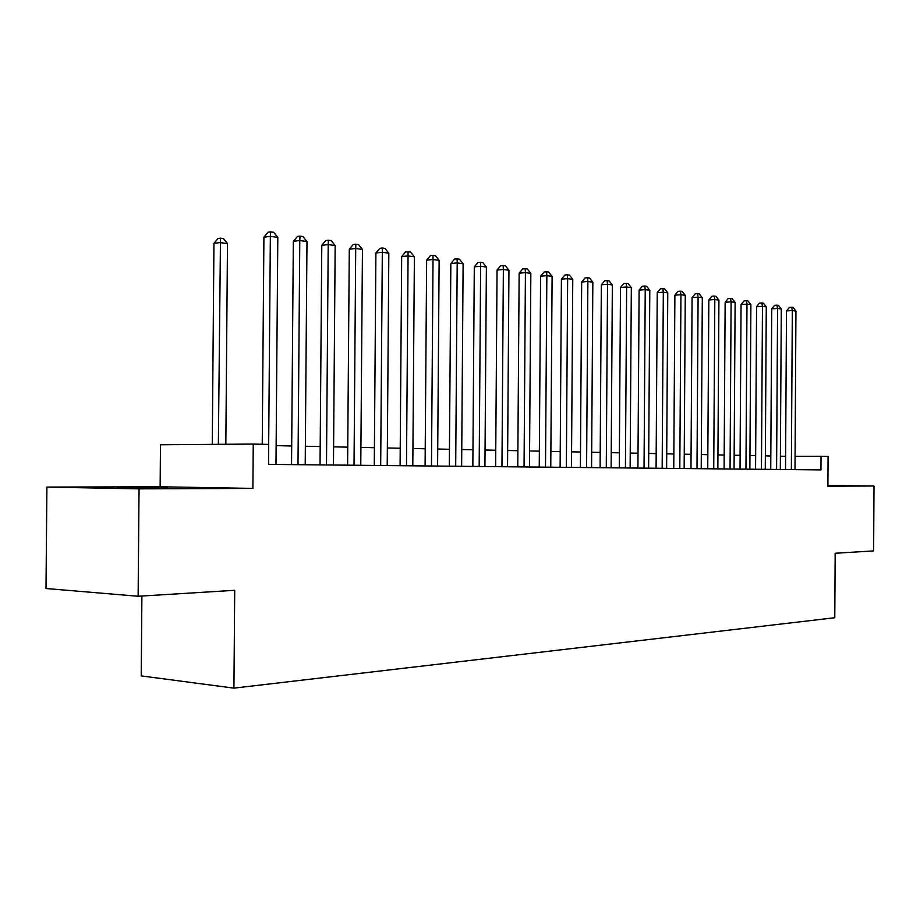 <?xml version="1.0" encoding="UTF-8"?>
<svg xmlns="http://www.w3.org/2000/svg" width="920" height="920" viewBox="0 0 920 920"><rect width="100%" height="100%" fill="white"/><g stroke="black" fill="none" stroke-linecap="round" stroke-linejoin="round"><path stroke-width="1.38" d="M827.896 485.772L835.072 485.737L827.908 485.553M117.173 487.439L167.762 488.037L117.173 487.439M141.898 596.033L141.22 675.901L233.921 688.137L834.785 617.734L835.164 553.265L873.632 550.896L874 486.001L827.908 485.449M233.921 688.137L234.715 590.306L138.126 596.263L46 588.512L46.908 487.082L139.046 488.853L252.885 488.405L253.253 444.072L160.482 444.751L160.126 486.772L46.908 487.082M138.126 596.263L139.046 488.853M253.253 444.072L268.709 444.406L268.548 464.381L820.95 469.901L821.031 456.308L795.075 456.32M821.031 456.308L828.081 456.469L827.896 486.185L874 486.001M785.611 456.308L780.401 456.205M770.822 455.998L765.359 455.883M755.665 455.687L749.949 455.561M740.117 455.365L734.148 455.239M724.178 455.032L717.945 454.894M707.836 454.687L701.316 454.549M691.069 454.33L684.238 454.192M673.854 453.974L666.724 453.824M656.178 453.606L648.715 453.445M638.031 453.226L630.223 453.054M619.379 452.835L611.225 452.663M600.208 452.433L591.675 452.249M580.497 452.019L571.573 451.835M560.222 451.593L550.884 451.398M539.361 451.156L529.587 450.949M517.879 450.708L507.656 450.489M495.753 450.248L485.058 450.018M472.96 449.765L461.759 449.535M449.466 449.27L437.724 449.029M425.235 448.764L412.942 448.511M400.223 448.247L387.343 447.971M374.405 447.706L360.916 447.419M347.748 447.143L333.603 446.855M320.195 446.568L305.348 446.257M291.697 445.97L276.138 445.648M252.885 488.405L160.126 486.772M268.674 444.406L270.353 236.359L277.805 237.417L275.977 464.45M262.234 444.268L263.913 237.164L270.353 236.359L270.698 231.863L273.677 232.288L277.805 237.417M263.913 237.164L268.123 232.185L270.698 231.863M225.837 444.268L227.481 243.593L220.029 242.581L213.946 243.34L212.278 444.371M213.946 243.34L218.052 238.498L220.489 238.199L218.362 444.325M220.489 238.199L223.468 238.602L227.481 243.593M297.999 464.669L299.782 240.545L306.981 241.569L305.21 464.738M291.548 464.611L293.33 241.316L299.782 240.545L300.046 236.106L302.921 236.52L306.981 241.569M293.33 241.316L297.471 236.417L300.046 236.106M326.485 464.956L328.21 244.582L335.167 245.571L333.454 465.025M320.045 464.887L321.781 245.329L328.21 244.582L328.405 240.212L331.2 240.614L335.167 245.571M321.781 245.329L325.841 240.522L328.405 240.212M354.027 465.232L355.706 248.492L362.445 249.446L360.778 465.301M347.61 465.163L349.289 249.205L355.706 248.492L355.844 244.179L358.535 244.57L362.445 249.446M349.289 249.205L353.268 244.478L355.844 244.179M380.684 465.497L382.317 252.275L388.827 253.207L387.216 465.566M374.279 465.428L375.9 252.965L382.317 252.275L382.386 248.032L384.985 248.4L388.827 253.207M375.9 252.965L379.822 248.308L382.386 248.032M406.49 465.75L408.066 255.933L414.379 256.829L412.804 465.819M400.096 465.692L401.672 256.599L408.066 255.933L408.077 251.746L410.607 252.114L414.379 256.829M401.672 256.599L405.524 252.022L408.077 251.746M431.48 466.003L433.021 259.486L439.127 260.348L437.598 466.072M425.097 465.945L426.638 260.13L433.021 259.486L432.975 255.346L435.424 255.702L439.127 260.348M426.638 260.13L430.422 255.611L432.975 255.346M455.699 466.244L457.194 262.913L463.116 263.764L461.633 466.302M449.339 466.187L450.834 263.545L457.194 262.913L457.102 258.842L459.471 259.187L463.116 263.764M450.834 263.545L454.56 259.095L457.102 258.842M479.171 466.486L480.631 266.248L486.381 267.064L484.932 466.543M472.845 466.417L474.294 266.858L480.631 266.248L480.481 262.234L482.781 262.568L486.381 267.064M474.294 266.858L477.951 262.476L480.481 262.234M501.952 466.704L503.366 269.479L508.944 270.273L507.541 466.762M495.638 466.647L497.053 270.066L503.366 269.479L503.182 265.512L505.413 265.834L508.944 270.273M497.053 270.066L500.652 265.753L503.182 265.512M524.055 466.934L525.423 272.619L530.84 273.389L529.471 466.98M517.764 466.865L519.144 273.183L525.423 272.619L525.193 268.697L527.367 269.019L530.84 273.389M519.144 273.183L522.686 268.939L525.193 268.697M545.502 467.141L546.848 275.655L552.103 276.402L550.769 467.199M539.246 467.084L540.592 276.207L546.848 275.655L546.583 271.802L548.688 272.101L552.103 276.402M540.592 276.207L544.077 272.021L546.583 271.802M566.352 467.348L567.651 278.622L572.757 279.346L571.469 467.406M560.119 467.291L561.418 279.151L567.651 278.622L567.352 274.804L569.388 275.103L572.757 279.346M561.418 279.151L564.857 275.022L567.352 274.804M586.592 467.555L587.868 281.486L592.836 282.198L591.571 467.601M580.393 467.498L581.67 282.003L587.868 281.486L587.523 277.725L589.513 278.012L592.836 282.198M581.67 282.003L585.051 277.932L587.523 277.725M606.28 467.751L607.522 284.28L612.352 284.97L611.121 467.797M600.105 467.693L601.346 284.786L607.522 284.28L607.143 280.565L609.074 280.841L612.352 284.97M601.346 284.786L604.681 280.772L607.143 280.565M625.428 467.947L626.635 286.994L631.327 287.672L630.131 467.992M619.275 467.889L620.494 287.488L626.635 286.994L626.232 283.325L628.107 283.601L631.327 287.672M620.494 287.488L623.771 283.532L626.232 283.325M644.046 468.13L645.231 289.639L649.796 290.294L648.623 468.176M637.928 468.073L639.112 290.111L645.231 289.639L644.793 286.017L646.622 286.281L649.796 290.294M639.112 290.111L642.344 286.212L644.793 286.017M662.17 468.315L663.32 292.215L667.77 292.847L666.62 468.36M656.086 468.257L657.236 292.675L663.32 292.215L662.86 288.627L664.643 288.892L667.77 292.847M657.236 292.675L660.422 288.822L662.86 288.627M679.811 468.487L680.938 294.722L685.273 295.332L684.146 468.533M673.762 468.429L674.889 295.171L680.938 294.722L680.443 291.18L682.18 291.433L685.273 295.332M674.889 295.171L678.029 291.364L680.443 291.18M696.992 468.659L698.096 297.16L702.317 297.758L701.224 468.705M690.977 468.602L692.081 297.585L698.096 297.16L697.578 293.652L699.269 293.905L702.317 297.758M692.081 297.585L695.175 293.836L697.578 293.652M713.736 468.832L714.806 299.529L718.922 300.115L717.853 468.866M707.744 468.763L708.825 299.954L714.806 299.529L714.276 296.067L715.921 296.309L718.922 300.115M708.825 299.954L711.884 296.251L714.276 296.067M730.054 468.993L731.101 301.852L735.115 302.416L734.068 469.027M724.097 468.935L725.144 302.254L731.101 301.852L730.537 298.425L732.147 298.655L735.115 302.416M725.144 302.254L728.157 298.597L730.537 298.425M745.959 469.154L746.982 304.106L750.893 304.658L749.869 469.188M740.036 469.096L741.06 304.509L746.982 304.106L746.396 300.725L747.96 300.955L750.893 304.658M741.06 304.509L744.038 300.886L746.396 300.725M761.461 469.303L762.473 306.303L766.279 306.843L765.279 469.338M755.573 469.246L756.585 306.693L762.473 306.303L761.863 302.967L763.393 303.186L766.279 306.843M756.585 306.693L759.518 303.117L761.863 302.967M776.595 469.453L777.572 308.453L781.298 308.982L780.321 469.499M770.741 469.395L771.719 308.832L777.572 308.453L776.963 305.152L778.446 305.359L781.298 308.982M771.719 308.832L774.617 305.302L776.963 305.152M791.361 469.602L792.315 310.546L795.949 311.063L794.995 469.637M785.53 469.545L786.496 310.914L792.315 310.546L791.683 307.28L793.132 307.487L795.949 311.063M786.496 310.914L789.36 307.429L791.683 307.28M741.002 313.812L740.082 455.354"/></g></svg>
